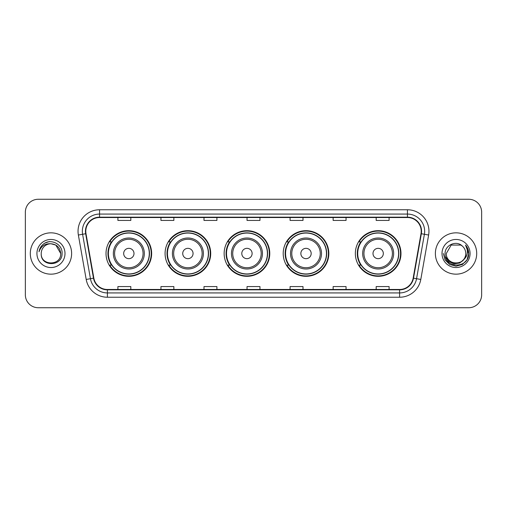 <?xml version="1.0" encoding="UTF-8"?>
<svg xmlns="http://www.w3.org/2000/svg" width="507" height="507" viewBox="0 0 507 507"><rect width="100%" height="100%" fill="white"/><g stroke="black" fill="none" stroke-linecap="round" stroke-linejoin="round"><path stroke-width="0.76" d="M355.35 253.5A22.815 22.815 0 0 0 378.165 276.315A22.815 22.815 0 0 0 400.98 253.5A22.815 22.815 0 0 0 378.165 230.685A22.815 22.815 0 0 0 355.35 253.5M283.204 253.5A22.815 22.815 0 0 0 306.019 276.315A22.815 22.815 0 0 0 328.834 253.5A22.815 22.815 0 0 0 306.019 230.685A22.815 22.815 0 0 0 283.204 253.5M224.145 253.5A22.815 22.815 0 0 0 246.96 276.315A22.815 22.815 0 0 0 269.775 253.5A22.815 22.815 0 0 0 246.96 230.685A22.815 22.815 0 0 0 224.145 253.5M165.079 253.5A22.815 22.815 0 0 0 187.894 276.315A22.815 22.815 0 0 0 210.709 253.5A22.815 22.815 0 0 0 187.894 230.685A22.815 22.815 0 0 0 165.079 253.5M106.02 253.5A22.815 22.815 0 0 0 128.835 276.315A22.815 22.815 0 0 0 151.65 253.5A22.815 22.815 0 0 0 128.835 230.685A22.815 22.815 0 0 0 106.02 253.5M111.489 265.123A20.876 20.876 0 0 1 111.489 241.877M170.555 265.123A20.876 20.876 0 0 1 170.555 241.877M229.614 265.123A20.876 20.876 0 0 1 229.614 241.877M288.673 265.123A20.876 20.876 0 0 1 288.673 241.877M360.819 265.123A20.876 20.876 0 0 1 360.819 241.877M25.35 212.173L25.35 294.827A12.916 12.916 0 0 0 38.266 307.736L468.734 307.736A12.916 12.916 0 0 0 481.65 294.827L481.65 212.173A12.916 12.916 0 0 0 468.734 199.264L38.266 199.264A12.916 12.916 0 0 0 25.35 212.173L25.35 294.827M30.3 253.5A20.66 20.66 0 0 0 50.966 274.16A20.66 20.66 0 0 0 71.626 253.5A20.66 20.66 0 0 0 50.966 232.84A20.66 20.66 0 0 0 30.3 253.5A20.66 20.66 0 0 0 50.966 274.16A20.66 20.66 0 0 0 71.626 253.5A20.66 20.66 0 0 0 50.966 232.84A20.66 20.66 0 0 0 30.3 253.5M435.374 253.5A20.66 20.66 0 0 0 456.034 274.16A20.66 20.66 0 0 0 476.7 253.5A20.66 20.66 0 0 0 456.034 232.84A20.66 20.66 0 0 0 435.374 253.5A20.66 20.66 0 0 0 456.034 274.16A20.66 20.66 0 0 0 476.7 253.5A20.66 20.66 0 0 0 456.034 232.84A20.66 20.66 0 0 0 435.374 253.5M85.791 231.287A13.778 13.778 0 0 1 99.562 217.516L407.438 217.516A13.778 13.778 0 0 1 421 233.683L413.167 278.102A13.778 13.778 0 0 1 399.605 289.484L107.395 289.484A13.778 13.778 0 0 1 93.833 278.102L86 233.683A13.778 13.778 0 0 1 85.791 231.287M85.442 231.287A14.12 14.12 0 0 0 85.658 233.74L93.491 278.166A14.12 14.12 0 0 0 107.395 289.833L399.605 289.833A14.12 14.12 0 0 0 413.509 278.166L421.342 233.74A14.12 14.12 0 0 0 407.438 217.167L99.562 217.167A14.12 14.12 0 0 0 85.442 231.287M78.37 235.026A21.522 21.522 0 0 1 99.562 209.765L407.438 209.765A21.522 21.522 0 0 1 428.63 235.026L420.797 279.452A21.522 21.522 0 0 1 399.605 297.235L107.395 297.235A21.522 21.522 0 0 1 86.203 279.452L78.37 235.026L82.603 234.278A17.219 17.219 0 0 1 99.562 214.068L407.438 214.068A17.219 17.219 0 0 1 424.397 234.278L416.558 278.704A17.219 17.219 0 0 1 399.605 292.932L107.395 292.932A17.219 17.219 0 0 1 90.442 278.704L82.603 234.278A17.219 17.219 0 0 1 82.343 231.287M468.734 199.264L38.266 199.264M38.266 307.736L468.734 307.736M481.65 294.827L481.65 212.173M413.509 278.166L416.558 278.704L424.397 234.278L428.63 235.026M247.042 217.516L247.042 220.431L259.958 220.431L259.958 217.516M203.998 217.516L203.998 220.431L216.907 220.431L216.907 217.516M160.947 217.516L160.947 220.431L173.863 220.431L173.863 217.516M117.903 217.516L117.903 220.431L130.819 220.431L130.819 217.516M290.093 217.516L290.093 220.431L303.002 220.431L303.002 217.516M333.137 217.516L333.137 220.431L346.053 220.431L346.053 217.516M376.181 217.516L376.181 220.431L389.097 220.431L389.097 217.516M259.958 289.484L259.958 286.569L247.042 286.569L247.042 289.484M216.907 289.484L216.907 286.569L203.998 286.569L203.998 289.484M173.863 289.484L173.863 286.569L160.947 286.569L160.947 289.484M130.819 289.484L130.819 286.569L117.903 286.569L117.903 289.484M303.002 289.484L303.002 286.569L290.093 286.569L290.093 289.484M346.053 289.484L346.053 286.569L333.137 286.569L333.137 289.484M389.097 289.484L389.097 286.569L376.181 286.569L376.181 289.484M60.694 253.5C61.29 266.055 40.636 266.055 41.232 253.5C40.326 267.1 62.494 266.79 62.057 253.5C62.811 244.197 50.725 238.163 43.564 243.975C41.035 245.996 39.521 248.607 39.02 251.795C41.029 246.085 45.009 243.411 50.966 243.766L55.827 245.071L60.694 253.5C61.29 266.055 40.636 266.055 41.232 253.5C40.636 266.055 61.29 266.055 60.694 253.5C61.29 266.055 40.636 266.055 41.232 253.5C40.636 266.055 61.29 266.055 60.694 253.5L55.827 245.071L50.966 243.766L55.827 245.071L60.694 253.5C60.118 247.587 56.873 244.342 50.966 243.766A9.734 9.734 0 0 0 41.232 253.5M36.929 253.5A14.038 14.038 0 0 0 50.966 267.538A14.038 14.038 0 0 0 64.997 253.5A14.038 14.038 0 0 0 50.966 239.462A14.038 14.038 0 0 0 36.929 253.5M43.564 243.975L44.933 243.056L49.426 241.535M134 253.5A5.165 5.165 0 0 0 128.835 248.335A5.165 5.165 0 0 0 123.67 253.5A5.165 5.165 0 0 0 128.835 258.665A5.165 5.165 0 0 0 134 253.5M144.33 253.5A15.495 15.495 0 0 0 128.835 238.005A15.495 15.495 0 0 0 113.34 253.5A15.495 15.495 0 0 0 128.835 268.995A15.495 15.495 0 0 0 144.33 253.5A15.495 15.495 0 0 1 128.835 268.995A15.495 15.495 0 0 1 113.34 253.5M149.28 253.5A20.445 20.445 0 0 0 128.835 233.055A20.445 20.445 0 0 0 108.39 253.5A20.445 20.445 0 0 0 128.835 273.945A20.445 20.445 0 0 0 149.28 253.5M151.219 253.5A22.384 22.384 0 0 1 109.702 265.123L111.781 265.123A20.641 20.641 0 0 0 149.476 253.551A20.641 20.641 0 0 0 111.781 241.877L109.702 241.877A22.384 22.384 0 0 1 151.219 253.5M193.059 253.5A5.165 5.165 0 0 0 187.894 248.335A5.165 5.165 0 0 0 182.729 253.5A5.165 5.165 0 0 0 187.894 258.665A5.165 5.165 0 0 0 193.059 253.5M203.396 253.5A15.495 15.495 0 0 0 187.894 238.005A15.495 15.495 0 0 0 172.399 253.5A15.495 15.495 0 0 0 187.894 268.995A15.495 15.495 0 0 0 203.396 253.5A15.495 15.495 0 0 1 187.894 268.995A15.495 15.495 0 0 1 172.399 253.5M208.345 253.5A20.445 20.445 0 0 0 187.894 233.055A20.445 20.445 0 0 0 167.449 253.5A20.445 20.445 0 0 0 187.894 273.945A20.445 20.445 0 0 0 208.345 253.5M210.278 253.5A22.384 22.384 0 0 1 168.768 265.123L170.84 265.123A20.641 20.641 0 0 0 208.535 253.551A20.641 20.641 0 0 0 170.84 241.877L168.768 241.877A22.384 22.384 0 0 1 210.278 253.5M252.125 253.5A5.165 5.165 0 0 0 246.96 248.335A5.165 5.165 0 0 0 241.788 253.5A5.165 5.165 0 0 0 246.96 258.665A5.165 5.165 0 0 0 252.125 253.5M262.455 253.5A15.495 15.495 0 0 0 246.96 238.005A15.495 15.495 0 0 0 231.458 253.5A15.495 15.495 0 0 0 246.96 268.995A15.495 15.495 0 0 0 262.455 253.5A15.495 15.495 0 0 1 246.96 268.995A15.495 15.495 0 0 1 231.458 253.5M267.404 253.5A20.445 20.445 0 0 0 246.96 233.055A20.445 20.445 0 0 0 226.509 253.5A20.445 20.445 0 0 0 246.96 273.945A20.445 20.445 0 0 0 267.404 253.5M269.344 253.5A22.384 22.384 0 0 1 227.827 265.123L229.899 265.123A20.641 20.641 0 0 0 267.595 253.551A20.641 20.641 0 0 0 229.899 241.877L227.827 241.877A22.384 22.384 0 0 1 269.344 253.5M311.184 253.5A5.165 5.165 0 0 0 306.019 248.335A5.165 5.165 0 0 0 300.854 253.5A5.165 5.165 0 0 0 306.019 258.665A5.165 5.165 0 0 0 311.184 253.5M321.514 253.5A15.495 15.495 0 0 0 306.019 238.005A15.495 15.495 0 0 0 290.524 253.5A15.495 15.495 0 0 0 306.019 268.995A15.495 15.495 0 0 0 321.514 253.5A15.495 15.495 0 0 1 306.019 268.995A15.495 15.495 0 0 1 290.524 253.5M326.464 253.5A20.445 20.445 0 0 0 306.019 233.055A20.445 20.445 0 0 0 285.568 253.5A20.445 20.445 0 0 0 306.019 273.945A20.445 20.445 0 0 0 326.464 253.5M328.403 253.5A22.384 22.384 0 0 1 286.886 265.123L288.958 265.123A20.641 20.641 0 0 0 326.66 253.551A20.641 20.641 0 0 0 288.958 241.877L286.886 241.877A22.384 22.384 0 0 1 328.403 253.5M383.33 253.5A5.165 5.165 0 0 0 378.165 248.335A5.165 5.165 0 0 0 373 253.5A5.165 5.165 0 0 0 378.165 258.665A5.165 5.165 0 0 0 383.33 253.5M393.66 253.5A15.495 15.495 0 0 0 378.165 238.005A15.495 15.495 0 0 0 362.67 253.5A15.495 15.495 0 0 0 378.165 268.995A15.495 15.495 0 0 0 393.66 253.5A15.495 15.495 0 0 1 378.165 268.995A15.495 15.495 0 0 1 362.67 253.5M398.61 253.5A20.445 20.445 0 0 0 378.165 233.055A20.445 20.445 0 0 0 357.72 253.5A20.445 20.445 0 0 0 378.165 273.945A20.445 20.445 0 0 0 398.61 253.5M400.549 253.5A22.384 22.384 0 0 1 359.032 265.123L361.111 265.123A20.641 20.641 0 0 0 398.806 253.551A20.641 20.641 0 0 0 361.111 241.877L359.032 241.877A22.384 22.384 0 0 1 400.549 253.5M465.768 253.5C466.364 266.055 445.71 266.055 446.306 253.5L451.173 245.071L460.901 245.071L462.409 246.149C456.439 239.887 444.943 245.046 445.051 253.5C443.955 268.52 468.31 268.913 468.709 254.229L468.728 253.5C468.69 250.306 467.631 247.505 465.54 245.09C467.131 247.695 467.688 250.502 467.22 253.5C466.763 256.054 465.521 258.139 463.493 259.755A9.734 9.734 0 0 0 465.768 253.5C466.364 266.055 445.71 266.055 446.306 253.5L451.173 245.071L460.901 245.071L462.409 246.149A9.734 9.734 0 0 1 465.768 253.5C466.364 266.055 445.71 266.055 446.306 253.5C445.799 262.265 458.328 266.733 463.493 259.755M464.114 259.229L459.722 263.032L453.961 263.836L448.663 261.441L445.355 256.656M442.003 253.5A14.038 14.038 0 0 0 456.034 267.538A14.038 14.038 0 0 0 470.071 253.5A14.038 14.038 0 0 0 456.034 239.462A14.038 14.038 0 0 0 442.003 253.5M465.54 245.09L468.722 253.868L468.132 249.653L468.728 253.5M443.346 253.5L445.045 259.844L449.69 264.489L456.034 266.188L462.384 264.489L467.029 259.844L468.728 253.5L465.635 245.198L468.722 253.868L465.73 245.306M465.635 245.198L468.722 253.874M407.438 209.765L407.438 217.167M82.603 234.278L85.658 233.74M107.395 297.235L107.395 289.833M399.605 289.833L399.605 297.235M86.203 279.452L93.491 278.166M421.342 233.74L424.397 234.278M99.562 209.765L99.562 217.167M416.558 278.704L420.797 279.452M143.069 253.5A14.234 14.234 0 0 0 128.835 239.266A14.234 14.234 0 0 0 114.601 253.5A14.234 14.234 0 0 0 128.835 267.734A14.234 14.234 0 0 0 143.069 253.5M202.135 253.5A14.234 14.234 0 0 0 187.894 239.266A14.234 14.234 0 0 0 173.66 253.5A14.234 14.234 0 0 0 187.894 267.734A14.234 14.234 0 0 0 202.135 253.5M261.194 253.5A14.234 14.234 0 0 0 246.96 239.266A14.234 14.234 0 0 0 232.719 253.5A14.234 14.234 0 0 0 246.96 267.734A14.234 14.234 0 0 0 261.194 253.5M320.253 253.5A14.234 14.234 0 0 0 306.019 239.266A14.234 14.234 0 0 0 291.779 253.5A14.234 14.234 0 0 0 306.019 267.734A14.234 14.234 0 0 0 320.253 253.5M392.399 253.5A14.234 14.234 0 0 0 378.165 239.266A14.234 14.234 0 0 0 363.931 253.5A14.234 14.234 0 0 0 378.165 267.734A14.234 14.234 0 0 0 392.399 253.5"/></g></svg>
